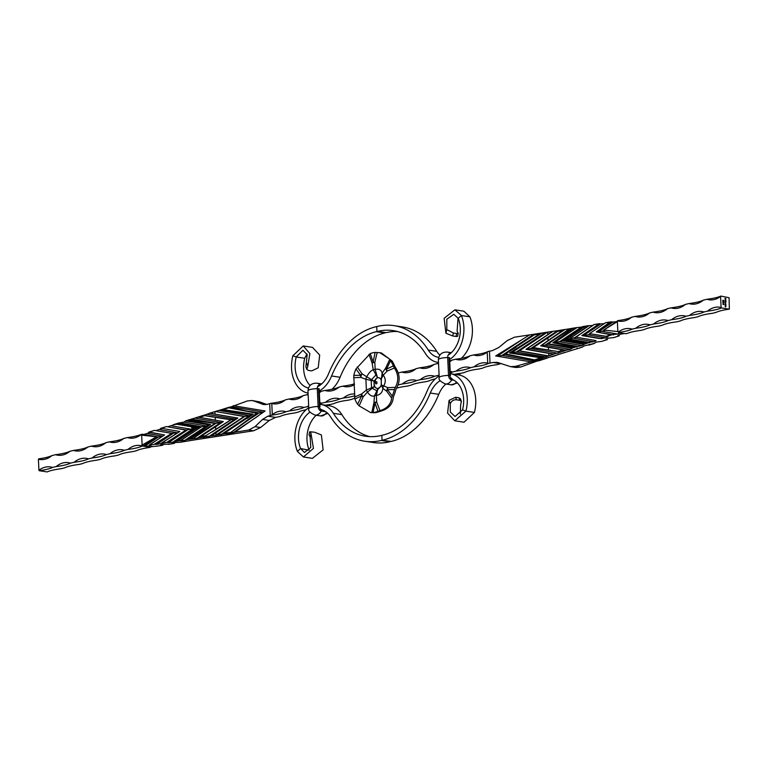 <?xml version="1.0" encoding="UTF-8"?>
<svg xmlns="http://www.w3.org/2000/svg" width="768" height="768" viewBox="0 0 768 768"><rect width="100%" height="100%" fill="white"/><g stroke="black" fill="none" stroke-linecap="round" stroke-linejoin="round"><path stroke-width="1.15" d="M438.662 357.379A25.258 17.798 -81.3 0 1 438.499 357.36A25.258 17.798 -81.3 0 1 428.246 350.045A84.173 59.309 -81.3 0 0 394.08 325.651A84.173 59.309 -81.3 0 0 377.434 326.4L376.714 326.573L376.944 331.517L376.714 326.573L375.994 326.746A84.173 59.309 98.7 0 0 328.512 373.843A25.258 17.798 98.7 0 1 317.52 386.774M397.526 331.526A79.123 55.757 -81.3 0 0 386.16 332.65L377.664 331.344A79.123 55.757 -81.3 0 1 393.322 330.643A79.123 55.757 -81.3 0 1 425.434 353.568A30.298 21.35 -81.3 0 0 437.731 362.352A30.298 21.35 -81.3 0 0 438.499 362.448L437.731 362.352M428.246 350.045L436.742 351.35A84.173 59.309 -81.3 0 0 402.576 326.957L394.08 325.651M448.147 355.162A25.258 17.798 -81.3 0 0 458.227 318.336L461.405 315.523L454.896 309.821L444.144 318.288L445.91 333.245L446.803 329.587L446.832 319.2L453.821 314.294L458.227 318.336M449.645 359.491A30.298 21.35 -81.3 0 0 461.405 315.523L469.901 316.829L463.862 311.203L454.896 309.821M436.742 351.35A25.258 17.798 -81.3 0 0 439.834 355.104M461.27 358.378A30.298 21.35 -81.3 0 0 469.901 316.829M452.698 335.952L456.029 336.461L456.701 333.523L453.418 333.024L452.698 335.952L445.91 333.245M456.701 333.523L458.256 333.379L457.565 336.403L456.029 336.461M458.256 333.379L457.114 331.171L458.054 317.952M446.803 329.587L453.418 333.024M331.949 389.29A30.298 21.35 98.7 0 0 340.09 377.27A79.123 55.757 98.7 0 1 384.72 332.986L376.224 331.69A79.123 55.757 98.7 0 0 331.594 375.965A30.298 21.35 98.7 0 1 319.258 391.027M308.419 388.042A25.258 17.798 98.7 0 1 296.237 356.986L304.733 358.291L306.931 353.952M308.074 393.11A30.298 21.35 98.7 0 1 292.867 355.738L296.237 356.986L302.918 350.246L307.181 354.672L305.885 366.806L306.835 369.408L307.805 366.192L306.682 363.024M310.09 385.459A25.258 17.798 98.7 0 1 304.733 358.291M306.835 369.408L308.362 370.397L311.693 370.906L318.202 367.795L319.699 355.075L312.509 347.376L303.235 345.955L309.859 353.568L307.805 366.192M292.867 355.738L303.235 345.955M320.285 409.507A25.258 17.798 -81.3 0 1 330.538 416.822A84.173 59.309 -81.3 0 0 364.704 441.216L373.2 442.512A84.173 59.309 -81.3 0 0 389.856 441.773L382.07 440.294L391.286 441.427A84.173 59.309 98.7 0 0 438.778 394.33A25.258 17.798 98.7 0 1 445.882 384.019M364.704 441.216A84.173 59.309 -81.3 0 0 381.36 440.467L382.07 440.294L381.84 435.35L382.07 440.294L391.286 441.427M369.754 436.646A79.123 55.757 -81.3 0 1 341.846 414.605L333.35 413.299A79.123 55.757 -81.3 0 0 365.472 436.224A79.123 55.757 -81.3 0 0 381.12 435.523L382.56 435.178A79.123 55.757 98.7 0 0 427.2 390.902A30.298 21.35 98.7 0 1 439.133 376.061M310.022 412.109A25.258 17.798 -81.3 0 0 300.557 448.531L309.226 450.221M333.35 413.299A30.298 21.35 -81.3 0 0 321.053 404.515A30.298 21.35 -81.3 0 0 319.891 404.39M308.755 407.626A30.298 21.35 -81.3 0 0 297.379 451.344L300.557 448.531L304.454 452.496L310.781 447.494L310.166 437.002L309.024 434.794L309.715 431.77L310.973 433.334L310.166 437.002M316.205 415.248A25.258 17.798 -81.3 0 0 309.053 449.837M341.846 414.605A30.298 21.35 -81.3 0 0 329.549 405.821L321.053 404.515M309.715 431.77L314.592 432.221L321.37 434.928L323.136 449.885L312.394 458.352L303.418 456.97L313.44 448.397L310.973 433.334M297.379 451.344L303.418 456.97M440.208 380.669A25.258 17.798 98.7 0 0 430.282 393.024A84.173 59.309 98.7 0 1 382.79 440.122M449.741 378.71A25.258 17.798 98.7 0 1 462.547 409.882L465.917 411.13L454.771 420.797L447.581 413.098L449.078 400.378L450.288 403.565L450.278 411.994L455.059 416.496L462.547 409.882M474.413 412.435A30.298 21.35 98.7 0 0 458.784 374.986L450.317 373.69A30.298 21.35 98.7 0 1 465.917 411.13L474.413 412.435L464.045 422.218L454.771 420.797M455.587 397.267L458.918 397.776L459.85 400.32L456.566 399.811L455.587 397.267L449.078 400.378M459.85 400.32L461.405 401.357L460.454 398.765L458.918 397.776M461.405 401.357L460.608 405.149L460.349 414.221M450.288 403.565C451.776 400.752 453.869 399.504 456.566 399.811M450.403 375.523L449.558 357.658M458.813 374.986L458.746 373.594M319.997 406.637L319.152 388.771M328.387 405.648L328.339 404.736M373.027 412.541L370.685 412.598L359.136 405.878L357.61 404.266L361.651 395.837L354.883 399.014L353.77 375.37L360.682 375.293L355.939 368.957L370.253 353.587L373.114 361.93L375.139 352.416L379.872 352.723L389.827 359.203L390.566 360.691L386.525 369.12L393.293 365.942L394.387 368.006L387.168 371.088L383.213 375.139C385.747 378.47 385.92 382.061 383.722 385.901L381.312 384.979L382.877 388.387C382.378 392.534 380.208 394.867 376.368 395.386A5.05 1.248 -179.6 0 0 374.467 395.837L377.933 388.608L380.544 386.602A5.414 3.811 98.7 0 1 380.064 387.197A5.414 3.811 98.7 0 1 376.214 388.118L377.933 388.608L376.368 395.386L376.694 402.058L379.958 410.688L377.923 411.37L375.053 403.027L373.027 412.541A30.288 21.341 -81.3 0 0 377.923 411.37M381.331 380.035A7.066 7.066 0 0 0 381.283 379.93L381.235 384.912L380.544 386.602M392.237 396L391.661 398.112L386.736 391.267L382.877 388.387A5.05 3.734 119.7 0 1 383.722 385.901L387.955 387.677L395.299 387.35L394.406 389.587L387.494 389.674L392.237 396A30.288 21.341 -81.3 0 0 394.406 389.587M391.661 398.112C390.922 404.304 387.024 408.499 379.958 410.688M386.736 391.267A5.05 3.974 -58.5 0 1 387.955 387.677A5.05 3.562 -89.9 0 0 387.494 389.674A5.05 2.966 -37.4 0 0 386.736 391.267M394.387 368.006C398.534 374.419 398.842 380.87 395.299 387.35M377.203 352.435L374.822 362.342L375.139 369.341C378.97 368.65 381.302 369.907 382.157 373.104L385.651 368.15L389.827 359.203M381.283 379.93L382.157 373.104A5.05 2.746 40 0 0 383.213 375.139L381.043 379.402L379.632 378.01A5.414 3.811 98.7 0 1 381.418 380.285M387.168 371.088A5.05 2.995 -143.4 0 1 385.651 368.15A5.05 1.45 -153.9 0 0 386.525 369.12A5.05 3.226 -115.8 0 0 387.168 371.088M357.293 366.96L362.045 373.786L366.73 376.79C368.813 372.883 370.982 370.55 373.238 369.792L372.086 362.995L369.005 354.394M375.773 378.931A5.414 3.811 98.7 0 1 376.224 378.509A5.414 3.811 98.7 0 1 379.632 378.01L377.405 377.453L373.238 369.792A5.05 0.72 -5.7 0 1 375.139 369.341L377.405 377.453L374.026 381.072L374.016 382.435M374.822 362.342L372.086 362.995A5.05 2.112 161.5 0 1 373.114 361.93L374.822 362.342M371.75 412.646L373.958 402.71L374.467 395.837C372.221 396.778 369.878 395.52 367.45 392.074L363.13 396.902L359.136 405.878M373.958 402.71A5.05 1.517 3.6 0 1 376.694 402.058A5.05 2.112 -18.5 0 0 375.053 403.027L373.958 402.71M374.131 385.046L374.294 386.659L367.45 392.074A5.05 2.218 -134.3 0 1 366.394 390.038L365.885 379.277L360.826 377.376L353.654 377.731M354.566 397.066L361.613 393.965L366.394 390.038L374.294 386.659L376.214 388.118A5.414 3.811 98.7 0 1 374.938 386.909L373.949 383.789L376.224 378.509M361.613 393.965A5.05 1.92 48.4 0 0 363.13 396.902A5.05 1.45 26.1 0 1 361.651 395.837A5.05 3.226 64.2 0 1 361.613 393.965M365.885 379.277A5.05 3.197 -63.1 0 1 366.73 376.79L374.026 381.072L365.885 379.277M360.826 377.376A5.05 2.899 -64.3 0 1 362.045 373.786A5.05 2.966 142.6 0 0 360.682 375.293A5.05 3.562 -89.9 0 0 360.826 377.376M355.939 368.957A30.288 21.341 -81.3 0 0 353.77 375.37M379.997 352.742L381.37 352.954L391.987 360.912A30.288 21.341 -81.3 0 1 394.704 366.163L395.376 367.392C400.061 374.333 400.397 381.36 396.374 388.464L395.818 389.798A30.288 21.341 -81.3 0 1 393.648 396.221L393.312 397.498C392.611 404.419 388.358 408.989 380.563 411.197L379.334 411.59A30.288 21.341 -81.3 0 1 374.448 412.752L370.742 412.608M375.139 352.416A30.288 21.341 -81.3 0 0 370.253 353.587M393.293 365.942A30.288 21.341 -81.3 0 0 390.566 360.691M354.883 399.014A30.288 21.341 -81.3 0 0 357.61 404.266M381.091 378.278L381.408 384.998M381.091 385.949L377.021 390.317M376.301 390.49L371.914 388.138M371.51 387.36L371.194 380.64M371.51 379.69L375.581 375.322M271.776 403.517A26.246 18.499 -81.3 0 0 273.091 403.795A26.246 18.499 -81.3 0 0 285.37 399.869A26.246 5.136 -2.7 0 1 271.056 403.286L271.776 403.517L272.294 414.586L271.613 415.152A30.288 5.923 177.3 0 0 270.25 415.517L269.693 403.651A30.288 5.923 -2.7 0 1 271.056 403.286M308.659 405.677A26.246 18.499 -81.3 0 0 307.478 406.598L303.888 407.453A26.246 18.499 -81.3 0 0 301.805 406.954A26.246 18.499 -81.3 0 0 289.526 410.88L285.936 411.734A26.246 18.499 -81.3 0 0 283.853 411.235A26.246 18.499 -81.3 0 0 272.294 414.586M354.749 393.994A26.246 18.499 -81.3 0 0 343.382 398.026L339.792 398.88A26.246 18.499 -81.3 0 0 337.709 398.39A26.246 18.499 -81.3 0 0 325.43 402.307L321.84 403.171A26.246 18.499 -81.3 0 0 319.814 402.682M398.179 384.653A26.246 18.499 98.7 0 1 398.726 384.816L402.317 383.962A26.246 18.499 98.7 0 1 414.605 380.045A26.246 18.499 98.7 0 1 416.678 380.534L420.269 379.68A26.246 18.499 98.7 0 1 432.557 375.754A26.246 18.499 98.7 0 1 434.63 376.253L438.221 375.398A26.246 18.499 98.7 0 1 439.075 374.726M450.211 371.434A26.246 18.499 98.7 0 1 450.509 371.472A26.246 18.499 98.7 0 1 452.582 371.971L456.173 371.117A26.246 18.499 98.7 0 1 468.461 367.19A26.246 18.499 98.7 0 1 470.534 367.69L474.125 366.826A26.246 18.499 98.7 0 1 486.413 362.909A26.246 18.499 98.7 0 1 487.728 363.178L488.477 363.408A30.288 5.923 -2.7 0 1 490.032 363.082L489.466 351.206A30.288 5.923 177.3 0 0 487.91 351.542L487.21 352.118A26.246 18.499 98.7 0 1 475.651 355.459A26.246 18.499 98.7 0 1 473.568 354.96A26.246 5.136 177.3 0 0 487.91 351.542L487.21 352.118L487.728 363.178L488.477 363.408A26.246 5.136 177.3 0 1 474.125 366.826M469.978 355.814A26.246 18.499 98.7 0 1 457.699 359.741A26.246 18.499 98.7 0 1 455.616 359.242A26.246 5.136 177.3 0 0 469.978 355.814L473.568 354.96M449.722 361.056A26.246 5.136 177.3 0 0 452.026 360.106L455.616 359.242M452.026 360.106A26.246 18.499 98.7 0 1 449.75 361.747M438.557 363.782A26.246 18.499 98.7 0 1 437.664 363.533A26.246 5.136 177.3 0 0 438.538 363.418M434.074 364.387A26.246 18.499 98.7 0 1 421.795 368.304A26.246 18.499 98.7 0 1 419.712 367.814A26.246 5.136 177.3 0 0 434.074 364.387L437.664 363.533M416.122 368.669A26.246 18.499 98.7 0 1 403.843 372.595A26.246 18.499 98.7 0 1 401.76 372.096A26.246 5.136 177.3 0 0 416.122 368.669L419.712 367.814M398.237 372.941L401.76 372.096M354.394 383.846A26.246 5.136 -2.7 0 1 342.816 386.16A26.246 18.499 -81.3 0 0 344.899 386.659A26.246 18.499 -81.3 0 0 354.461 384.653M342.816 386.16L339.226 387.014A26.246 5.136 -2.7 0 1 324.864 390.442A26.246 18.499 -81.3 0 0 326.947 390.941A26.246 18.499 -81.3 0 0 339.226 387.014M324.864 390.442L321.274 391.296A26.246 5.136 -2.7 0 1 319.315 392.131M308.141 394.57A26.246 5.136 -2.7 0 1 306.912 394.723A26.246 18.499 -81.3 0 0 308.16 395.069M319.344 392.736A26.246 18.499 -81.3 0 0 321.274 391.296M306.912 394.723L303.322 395.587A26.246 5.136 -2.7 0 1 288.96 399.014A26.246 18.499 -81.3 0 0 291.043 399.504A26.246 18.499 -81.3 0 0 303.322 395.587M288.96 399.014L285.37 399.869M552.787 331.344L514.426 337.219L507.389 340.483L498.72 347.539L492.394 350.611A607.699 118.858 -2.7 0 1 489.466 351.206M266.746 404.458L259.392 401.846L253.834 400.992L263.635 404.563L267.283 404.333A607.699 118.858 177.3 0 0 269.693 403.651M454.493 374.323A26.246 5.136 -2.7 0 1 461.088 373.277L464.678 372.413A26.246 5.136 -2.7 0 1 479.04 368.986L482.63 368.131A26.246 5.136 -2.7 0 1 496.944 364.714A30.288 5.923 177.3 0 0 498.307 364.349A607.699 118.858 177.3 0 1 500.717 363.667L501.254 363.542M510.701 366.691L516.029 367.507L520.637 367.046L515.798 366.307L510.701 366.691L497.309 362.352L492.96 362.477A607.699 118.858 -2.7 0 1 490.032 363.082M456.173 371.117A26.246 5.136 177.3 0 0 470.534 367.69M438.221 375.398A26.246 5.136 177.3 0 0 439.104 375.283M450.278 372.922A26.246 5.136 177.3 0 0 452.582 371.971M420.269 379.68A26.246 5.136 177.3 0 0 434.63 376.253M402.317 383.962A26.246 5.136 177.3 0 0 416.678 380.534M397.987 385.171A26.246 5.136 177.3 0 0 398.726 384.816M354.662 395.798A26.246 5.136 -2.7 0 1 343.382 398.026M339.792 398.88A26.246 5.136 -2.7 0 1 325.43 402.307M321.84 403.171A26.246 5.136 -2.7 0 1 319.872 403.997M308.698 406.435A26.246 5.136 -2.7 0 1 307.478 406.598M303.888 407.453A26.246 5.136 -2.7 0 1 289.526 410.88M285.936 411.734A26.246 5.136 -2.7 0 1 271.613 415.152M267.84 416.198L275.606 417.389L269.28 420.461L262.541 419.424L267.84 416.198A607.699 118.858 177.3 0 0 270.25 415.517M275.606 417.389A607.699 118.858 -2.7 0 1 278.534 416.794A30.288 5.923 -2.7 0 0 280.09 416.458A26.246 5.136 177.3 0 1 294.432 413.04L298.022 412.186A26.246 5.136 177.3 0 1 306.058 409.757M354.643 398.227A26.246 5.136 177.3 0 0 351.878 399.331L348.288 400.186A26.246 5.136 177.3 0 0 333.926 403.613L330.336 404.467A26.246 5.136 177.3 0 0 325.478 405.197M396.547 388.166A26.246 5.136 -2.7 0 1 407.222 386.122L410.813 385.267A26.246 5.136 -2.7 0 1 425.184 381.84L428.774 380.986A26.246 5.136 -2.7 0 1 435.36 378.864M262.541 419.424L255.043 426.662L260.611 427.517L269.28 420.461M260.611 427.517L253.574 430.781L248.736 430.032L255.043 426.662M194.4 428.458L185.875 430.099L166.445 426.576L186.528 430.003L167.194 442.397L168.47 442.598L187.248 430.118L166.445 426.576L161.04 428.467M161.434 428.333L179.846 431.472L161.981 442.925L167.194 442.397L156.451 444.461L172.886 433.546L154.387 430.397L166.646 432.499L154.387 430.397L148.685 432.24L164.544 434.957L148.675 432.24M166.646 432.499L171.61 433.344L155.04 444.25L156.451 444.461M149.328 432.077L164.554 434.947L149.299 445.142L155.04 444.25L149.299 445.142L150.71 445.354L148.637 446.006L144.442 446.333L148.685 446.986L157.046 446.122M163.507 444.413L162.115 445.334L160.704 445.114L162.778 444.461L169.354 444.058M175.277 442.56L174 443.443L172.714 443.251L174.797 442.598L180.211 442.243M179.77 442.339L185.251 441.437L185.693 440.563L185.098 441.437L191.875 440.323M253.574 430.781L191.174 440.429M248.736 430.032L192.499 438.864L215.971 423.264L191.568 419.088L204.144 415.142M191.731 421.93L185.702 420.893L191.75 421.93A1.008 0.691 -80.3 0 1 191.222 420.816L210.576 424.483L190.061 438.01L184.685 440.41L180.48 440.726L201.61 426.691L179.069 422.89L173.414 424.685L176.966 424.272L196.646 427.651L191.837 430.109A1.008 0.586 -122.7 0 1 192.134 430.061M196.646 427.651L177.696 439.814L179.309 439.584L180.48 440.726M177.696 439.814L172.666 442.272L168.47 442.598M151.498 446.275L149.952 447.418A26.246 5.136 -2.7 0 0 136.454 450.739L132.864 451.594A26.246 5.136 -2.7 0 0 118.502 455.021L114.912 455.875A26.246 5.136 -2.7 0 0 100.55 459.302L96.96 460.157A26.246 5.136 -2.7 0 0 82.598 463.584L79.008 464.438A26.246 5.136 -2.7 0 0 64.646 467.866L61.056 468.73A26.246 5.136 -2.7 0 0 47.146 471.926L39.226 470.717A26.246 5.136 177.3 0 0 52.56 467.424A26.246 18.499 -81.3 0 0 50.477 466.925A26.246 18.499 -81.3 0 0 38.918 470.266L38.4 459.206A26.246 18.499 -81.3 0 0 39.715 459.475A26.246 18.499 -81.3 0 0 51.994 455.558A26.246 5.136 -2.7 0 1 38.669 458.851L38.4 459.206M148.685 446.986L149.952 447.418M162.326 436.387L158.525 436.973L141.658 435.149L140.678 434.976L141.379 434.323A26.246 5.136 -2.7 0 1 127.392 437.568A26.246 18.499 -81.3 0 0 129.475 438.058A26.246 18.499 -81.3 0 0 140.678 434.976L142.464 434.246L157.104 436.752L143.021 446.112L144.442 446.333L158.525 436.973L143.885 434.467L150.067 432.47M143.021 446.112L141.187 445.69A26.246 18.499 -81.3 0 0 140.237 445.507A26.246 18.499 -81.3 0 0 127.958 449.434A26.246 5.136 177.3 0 0 141.936 446.189L141.187 445.69L142.128 445.066L156.595 436.762M127.958 449.434L124.368 450.288A26.246 18.499 -81.3 0 0 122.285 449.789A26.246 18.499 -81.3 0 0 110.006 453.715A26.246 5.136 177.3 0 0 124.368 450.288M110.006 453.715L106.416 454.57A26.246 18.499 -81.3 0 0 104.333 454.07A26.246 18.499 -81.3 0 0 92.054 457.997A26.246 5.136 177.3 0 0 106.416 454.57M92.054 457.997L88.464 458.851A26.246 18.499 -81.3 0 0 86.381 458.362A26.246 18.499 -81.3 0 0 74.102 462.278A26.246 5.136 177.3 0 0 88.464 458.851M74.102 462.278L70.512 463.142A26.246 18.499 -81.3 0 0 68.429 462.643A26.246 18.499 -81.3 0 0 56.15 466.57A26.246 5.136 177.3 0 0 70.512 463.142M56.15 466.57L52.56 467.424M141.658 435.149L142.128 445.066M127.392 437.568L123.802 438.422A26.246 5.136 -2.7 0 1 109.44 441.85A26.246 18.499 -81.3 0 0 111.523 442.339A26.246 18.499 -81.3 0 0 123.802 438.422M109.44 441.85L105.85 442.704A26.246 5.136 -2.7 0 1 91.488 446.131A26.246 18.499 -81.3 0 0 93.571 446.63A26.246 18.499 -81.3 0 0 105.85 442.704M91.488 446.131L87.898 446.986A26.246 5.136 -2.7 0 1 73.536 450.413A26.246 18.499 -81.3 0 0 75.619 450.912A26.246 18.499 -81.3 0 0 87.898 446.986M73.536 450.413L69.946 451.267A26.246 5.136 -2.7 0 1 55.584 454.694A26.246 18.499 -81.3 0 0 57.667 455.194A26.246 18.499 -81.3 0 0 69.946 451.267M55.584 454.694L51.994 455.558M142.464 434.246L143.885 434.467M167.722 426.778L173.933 424.771M179.645 422.928L183.821 422.093L185.866 420.922M204.97 414.941L209.712 413.232M211.056 413.462L209.674 413.222L215.002 411.571L209.674 413.222L237.888 418.051L215.914 432.72L216.029 434.995L244.061 416.506L215.616 411.523L214.925 411.734L215.05 414.163L213.062 413.75M215.789 411.322L231.504 406.714L247.363 400.954L251.971 400.493L253.834 400.992M155.798 430.618L161.99 428.63M190.061 438.01L191.674 437.77L215.155 423.437L190.829 419.99L191.549 419.078L185.683 420.845L191.222 420.816M171.61 433.344L177.514 432.835M177.581 432.787L159.974 429.773M172.666 442.272L192.058 429.389L171.898 425.933M191.501 426.749A1.008 0.691 -80.3 0 0 192.029 427.862L194.64 428.304M192.048 421.978L209.107 424.896L206.419 425.962L183.821 422.093M184.685 440.41L206.419 425.962L198.73 427.181L178.56 423.773L176.966 424.272M199.939 436.829L223.037 421.642L220.781 422.534L195.744 418.243M223.344 421.555L197.856 417.091L223.344 421.555L215.635 426.787L215.76 429.37L230.822 419.779L215.194 417.37L215.328 420.096M198.24 417.158L211.334 419.395M196.694 438.538L220.781 422.534L215.155 423.437M148.051 433.622L162.72 436.138M204.106 415.354L211.286 416.573L203.76 415.286L204.797 415.67L199.786 417.216M211.286 416.573L231.216 419.702L212.016 432.01M207.658 414.403L235.142 419.107L230.822 419.779M210.998 435.859L237.552 418.157L215.05 414.163M237.888 418.051L235.142 419.107L208.714 436.675M228.672 407.798L229.622 407.088L247.056 411.11L258.576 412.906L230.016 432.95L256.714 413.222L228.672 407.798L223.114 409.574L253.094 414.182L250.771 414.374L252.115 414.605L247.21 418.013L250.925 415.459M250.877 414.394L220.627 409.958L223.114 409.574M251.693 414.816L249.504 415.68L219.581 410.554M215.616 411.523L244.694 416.41L217.075 435.091M220.723 434.803L249.504 415.68L244.061 416.506M263.165 412.358L259.056 412.982L250.992 411.6M231.504 406.714L263.414 412.176M256.714 413.222L259.056 412.982L251.299 418.138M264.077 410.794L233.309 405.686M264.163 410.813L265.056 410.957L264.115 411.658L234.566 432.365M191.674 437.77L192.49 438.864L186.586 439.728L192.115 436.042A1.008 0.586 -122.7 0 1 192.413 435.994M210.576 424.483L192.115 436.042A1.008 0.586 -122.7 0 0 191.981 436.781M198.451 437.99L213.734 427.968L200.698 436.445L205.747 435.706L205.104 436.435M204.778 436.819L206.006 436.877M210.778 435.965L214.013 433.901L210.749 436.013L216.163 435.226M221.789 434.477L247.21 418.013L224.237 433.373L229.834 432.509M230.016 432.95L230.851 433.085M257.962 416.17L232.742 432.941M161.837 443.347L160.656 444.134M149.818 445.219L148.637 446.006M161.309 443.27L179.846 431.472M154.666 444.058L166.838 436.406M259.392 401.846L252.067 400.502M253.094 414.182L247.181 418.378M222.672 434.074L224.237 433.373M199.19 437.309L200.698 436.445M205.747 435.706L213.917 430.646M215.251 417.235L213.274 416.976M179.309 439.584L198.73 427.181M191.702 430.848A1.008 0.586 -122.7 0 1 191.837 430.109L174.221 441.542L180.125 440.678L192.672 432.624A1.008 0.586 57.3 0 1 191.731 431.616M191.472 425.981A1.008 0.691 99.7 0 1 192.317 425.098L179.28 422.87L178.56 423.773M191.549 419.078L192.038 419.165A1.008 0.691 99.7 0 0 191.194 420.048M192.01 437.549A1.008 0.586 57.3 0 0 192.95 438.566L192.49 438.864M161.981 442.925L161.28 443.261L161.981 442.925M203.078 438.499L204.163 438.077M209.021 437.472L209.501 437.414L209.021 437.472M226.445 434.65L233.779 433.594M156.374 446.227L162.451 445.258L163.757 444.394M197.357 438.643L196.762 439.517L197.357 438.643M191.434 440.419L196.781 439.507M168.394 444.355L174.115 443.27M575.789 337.123L596.026 340.579L593.981 341.741L573.821 338.294L580.214 334.042M592.675 325.44L589.008 325.728L571.622 337.286A1.008 0.624 -124.6 0 1 570.634 336.288L565.978 339.523L584.554 342.739L593.981 341.741M584.554 342.739L583.056 343.238L584.102 344.419L582.058 345.59L577.882 346.426L572.006 345.418L577.882 346.426M582.038 327.005L576.998 327.59L571.334 331.354A1.008 0.624 -124.6 0 1 570.355 330.355L552.845 342.816L572.986 346.637L571.478 347.146L572.189 348.269L570.134 349.43L565.891 350.256L563.04 349.987L558.317 351.581L559.997 352.061L559.536 352.522L566.602 350.141M515.798 366.307L534.374 360.97L553.997 354.106L548.726 353.184L548.765 355.603L548.122 355.824L519.437 350.803L547.018 332.448L547.67 332.342L547.776 334.618L525.984 349.315L553.056 354.154L559.536 352.522M520.637 367.046L536.496 361.286L582.307 347.107L584.179 345.907L594.576 343.315L596.102 342.067L601.555 341.424L607.392 339.61L605.971 339.389L608.026 338.227L613.968 337.517L619.315 335.76L617.894 335.549L619.949 334.378L624.115 333.533L619.872 332.89L617.818 334.051L610.618 334.685L606.182 336.326L589.594 333.61L605.549 322.742L610.954 321.878M594.854 334.512L607.949 336.73L605.904 337.901L600.269 338.515L582.451 335.453L588.182 334.867L589.968 333.677M729.331 309.149L721.411 307.939A26.246 5.136 -2.7 0 1 707.51 311.146A26.246 18.499 98.7 0 1 719.789 307.219A26.246 18.499 98.7 0 1 721.104 307.488L720.586 296.429A26.246 18.499 98.7 0 1 709.027 299.77A26.246 18.499 98.7 0 1 706.944 299.27A26.246 5.136 177.3 0 0 720.854 296.074L729.082 297.734L729.331 309.149A26.246 5.136 177.3 0 0 716.006 312.442L712.416 313.306A26.246 5.136 177.3 0 0 698.054 316.733L694.464 317.587A26.246 5.136 177.3 0 0 680.102 321.014L676.512 321.869A26.246 5.136 177.3 0 0 662.15 325.296L658.56 326.15A26.246 5.136 177.3 0 0 644.198 329.578L640.608 330.432A26.246 5.136 177.3 0 0 626.621 333.677L624.115 333.533M703.92 312A26.246 5.136 -2.7 0 1 689.558 315.427A26.246 18.499 98.7 0 1 701.837 311.501A26.246 18.499 98.7 0 1 703.92 312L707.51 311.146M685.968 316.282A26.246 5.136 -2.7 0 1 671.606 319.709A26.246 18.499 98.7 0 1 683.885 315.782A26.246 18.499 98.7 0 1 685.968 316.282L689.558 315.427M668.016 320.563A26.246 5.136 -2.7 0 1 653.654 323.99A26.246 18.499 98.7 0 1 665.933 320.074A26.246 18.499 98.7 0 1 668.016 320.563L671.606 319.709M650.064 324.845A26.246 5.136 -2.7 0 1 635.702 328.272A26.246 18.499 98.7 0 1 647.981 324.355A26.246 18.499 98.7 0 1 650.064 324.845L653.654 323.99M632.112 329.136A26.246 5.136 -2.7 0 1 618.605 332.448L618.826 331.718A26.246 18.499 98.7 0 1 630.029 328.637A26.246 18.499 98.7 0 1 632.112 329.136L635.702 328.272M618.442 332.669L619.872 332.89M723.638 301.824L723.706 301.229L723.744 302.035L722.765 301.162M723.187 300.221L723.686 300.96L722.707 300.413L723.062 300.797L723.187 300.221M723.322 300.394L723.062 300.922M725.261 306.163L725.933 306.144L725.645 306.931L725.261 306.163M725.818 306.24L725.645 306.931M725.29 306.787L725.885 306.595M725.203 305.05L725.885 305.04L725.587 305.827L725.203 305.05M725.77 305.136L725.587 305.827M725.232 305.683L725.837 305.491M725.741 304.637L725.184 304.666L725.482 303.715L725.866 304.656M725.155 304.157L725.482 303.715L725.856 304.272M724.992 300.49L725.952 300.634L724.992 300.49M725.261 299.347L725.299 300.202L725.501 299.376M725.434 299.395L725.299 300.202M724.896 298.493L725.827 298.522L725.856 299.155L724.896 298.493M725.597 301.699L725.05 301.728L725.347 300.778L726 301.757M725.011 301.219L725.347 300.778L725.722 301.334M725.069 302.112L725.75 302.102L725.501 303.485L725.069 302.112M725.635 302.198L725.501 303.485M725.126 303.331L725.722 303.178M725.098 302.678L725.693 302.515M722.736 302.467L723.466 302.208L723.562 302.947L722.803 302.448L723.533 302.189L723.562 302.947M723.197 303.571L723.264 303.082M723.36 303.84L723.859 304.589L722.88 304.032L723.235 304.426L723.36 303.84M723.494 304.022L723.235 304.541M703.354 300.134A26.246 18.499 98.7 0 1 691.075 304.051A26.246 18.499 98.7 0 1 688.992 303.562A26.246 5.136 177.3 0 0 703.354 300.134L706.944 299.27M685.402 304.416A26.246 18.499 98.7 0 1 673.123 308.342A26.246 18.499 98.7 0 1 671.04 307.843A26.246 5.136 177.3 0 0 685.402 304.416L688.992 303.562M667.45 308.698A26.246 18.499 98.7 0 1 655.171 312.624A26.246 18.499 98.7 0 1 653.088 312.125A26.246 5.136 177.3 0 0 667.45 308.698L671.04 307.843M649.498 312.979A26.246 18.499 98.7 0 1 637.219 316.906A26.246 18.499 98.7 0 1 635.136 316.406A26.246 5.136 177.3 0 0 649.498 312.979L653.088 312.125M631.546 317.261A26.246 18.499 98.7 0 1 619.267 321.187A26.246 18.499 98.7 0 1 618.317 321.005L618.048 320.582A26.246 5.136 177.3 0 0 631.546 317.261L635.136 316.406M617.376 321.629L617.846 331.555L603.744 330.067L618.317 321.005M604.243 323.606L594 324.557L599.568 323.635L581.827 335.558L599.606 323.645M605.558 322.733L613.037 321.994L597.734 332.17L605.184 330.394M616.253 321.744L613.037 321.994M552.931 331.325L551.674 332.189L552.922 331.325M558.499 330.586L552.97 331.325M570.806 328.627L564.922 329.501L551.952 338.122L563.837 329.923L565.622 329.414M576.998 327.59L571.085 328.483L570.643 329.357L572.16 329.107L570.355 330.355M589.008 325.728L582.749 326.563L582.307 327.437L583.824 327.187L570.634 336.288M601.027 323.856L583.373 335.597L601.728 338.736M594.269 334.416L606.528 336.509L612.23 334.675L596.314 331.949L613.651 334.896M605.904 337.901L588.182 334.867L590.822 333.821M583.824 327.187L588.48 325.642L569.011 339.024L576.48 337.238M572.16 329.107L576.826 327.571L554.65 342.451L559.459 341.722L581.194 327.274M582.058 345.59L559.459 341.722L562.147 340.656L570.758 334.79A1.008 0.624 55.4 0 0 570.605 335.51L582.902 326.563L587.789 325.757M564.778 350.074L541.046 345.763L551.952 338.122M540.672 345.83L548.381 347.386L548.506 349.978L533.232 347.616L547.939 337.968L548.054 340.55L540.672 345.83L545.098 345.139L569.174 329.136M570.134 349.43L545.098 345.139L547.786 344.083L570.307 329.117M604.33 330.25L602.544 331.44L617.818 334.051M557.165 330.998L530.736 348.566L532.925 347.702L552.47 350.774M557.635 331.267L533.232 347.616M557.923 331.037L549.744 336.806L557.366 331.546L563.837 329.923M564.672 329.568L558.95 330.509L557.366 331.546L558.25 330.845M548.726 353.184L526.416 349.229L551.674 332.189M525.984 349.315L530.736 348.566L558.211 353.28M534.24 334.886L504.221 354.298L535.517 360.048L505.411 353.875L534.24 334.886L539.779 334.013L509.52 352.992L512.88 352.954L511.498 352.723L512.822 351.888L511.565 352.733L516.374 351.994L545.146 332.87M512.822 351.888L541.555 333.35L543.005 333.034L534.221 334.406M546.288 357.12L516.374 351.994L519.062 350.938L548.074 356.102M547.018 332.448L519.437 350.803M520.666 350.016L519.062 350.938M533.136 334.733L502.013 355.421L504.682 354.374M516 347.299L505.411 353.875M496.848 356.122L524.026 360.749L495.667 355.93L496.848 356.122L495.782 355.939L496.81 355.258L522.998 339.005L497.203 356.16L502.013 355.421L534.374 360.97M522.998 339.005L529.44 335.021M552.691 353.885L554.045 354.115M565.978 339.523L569.011 339.024L589.805 342.586M583.056 343.238L570.864 341.146A1.008 0.739 99.7 0 0 571.43 342.25L562.147 340.656L570.605 335.51M552.845 342.816L554.65 342.451L572.006 345.418A1.008 0.739 -80.3 0 0 571.114 346.31M571.699 348.182L547.786 344.083L571.238 328.483L576.125 327.677M552.413 347.952L565.891 350.256M544.157 357.552L512.88 352.954M512.755 355.747L504.211 354.288M530.698 361.709L524.026 360.749M605.731 322.666L611.626 321.773L596.246 331.939L610.618 334.685M610.022 322.147L596.246 331.939M496.81 355.258L495.667 355.93M509.52 352.992L540.902 357.811L535.402 359.597M542.698 357.715L540.902 357.811M539.779 334.013L541.555 333.35M547.814 332.16L551.99 331.632L549.658 333.427M550.33 347.654L563.04 349.987M549.936 339.37L548.141 340.685M558.317 351.581L550.397 350.362M570.864 341.146L564.01 340.013M570.835 340.378A1.008 0.739 -80.3 0 1 571.718 339.485L589.286 342.499L583.738 344.362L571.43 342.25L583.728 344.362M571.075 334.723A1.008 0.624 55.4 0 0 570.758 334.79L582.566 326.64M571.478 347.146L548.515 343.901M572.986 346.637L577.709 346.397L571.718 348.182A1.008 0.739 99.7 0 0 571.718 348.182L572.16 348.259M570.72 328.781A1.008 0.624 55.4 0 0 570.48 328.858L570.48 328.858A1.008 0.624 55.4 0 0 570.326 329.578M571.152 347.088A1.008 0.739 99.7 0 0 571.709 348.182L571.411 348.134M570.528 350.746L563.856 352.858M564.24 352.714L563.03 353.059L563.894 352.646M547.373 358.042L546.47 358.291L547.373 358.042M539.194 360.614L538.378 360.912L539.194 360.614M606.461 339.446L607.421 339.61L606.01 339.37L607.421 339.61L606.528 339.888M616.531 336.653L613.968 337.517M619.325 335.76L617.933 335.53L618.672 335.923M557.616 354.854L553.027 356.41M589.44 344.227L588.931 345.11L594.586 343.363M577.171 348.01L576.653 348.902L582.317 347.155M606.71 339.696L601.594 341.424M724.896 298.406L725.827 298.522M725.76 298.541L725.789 299.146M725.405 299.088L725.453 298.579M724.982 300.403L725.942 300.518M725.059 302.026L725.75 302.102M725.424 303.494L725.626 302.832M725.203 304.963L725.885 305.04M725.251 306.067L725.933 306.144M723.59 300.442L723.619 300.95M723.629 301.248L723.667 301.978M723.504 302.304L723.043 302.842L723.696 302.592M723.763 304.07L723.792 304.579M386.16 332.65L377.664 331.344M384.72 332.986L376.224 331.69M340.09 377.27L331.594 375.965M381.36 440.467L389.856 441.773M430.282 393.024L438.778 394.33M451.334 352.675L447.37 352.07A8.832 6.221 98.7 0 1 450.221 353.664M439.21 377.491L438.374 359.731A8.832 1.728 -2.7 0 1 438.365 359.683A8.832 1.728 -2.7 0 1 447.677 357.514A4.166 2.842 -103.4 0 1 449.981 353.856M447.677 357.514L449.002 357.571L449.846 375.437L448.522 375.379L447.677 357.514M439.21 377.606A8.832 1.728 -2.7 0 1 439.21 377.549A8.832 1.728 -2.7 0 1 448.522 375.379A4.166 2.842 -103.4 0 0 451.642 379.91A2.016 1.421 -81.3 0 0 451.872 379.267M447.37 352.07C441.984 351.888 438.979 354.422 438.365 359.683L439.21 377.549C438.326 379.536 440.381 381.667 445.373 383.942A8.832 6.221 -81.3 0 0 451.642 379.91L454.051 380.285M451.949 378.499A2.813 1.92 -103.4 0 1 449.846 375.437M445.373 383.942L451.037 384.816A8.832 6.221 -81.3 0 0 456.499 382.061M459.946 375.206L459.859 373.43L459.946 375.206M459.37 375.091L459.293 373.507M321.542 409.613A2.813 1.92 -103.4 0 1 319.44 406.56L318.595 388.685L317.28 388.627A4.166 2.842 -103.4 0 1 320.006 384.998A8.832 6.221 -81.3 0 0 316.963 383.184L321.677 383.914M319.44 406.56L318.115 406.502L317.28 388.627A8.832 1.728 177.3 0 0 307.958 390.797A8.832 1.728 177.3 0 0 307.968 390.854L308.803 408.605M321.542 409.766A2.016 1.421 98.7 0 1 321.235 411.034A4.166 2.842 -103.4 0 1 318.115 406.502A8.832 1.728 177.3 0 0 308.803 408.662A8.832 1.728 177.3 0 0 308.813 408.72M325.776 411.725L321.235 411.034A8.832 6.221 98.7 0 1 314.966 415.056C309.974 412.781 307.92 410.65 308.803 408.662L307.958 390.797C308.573 385.546 311.578 383.002 316.963 383.184M326.63 412.368A8.832 6.221 98.7 0 1 320.63 415.93L314.966 415.056M328.944 405.725L328.886 404.659M329.51 405.821L329.453 404.582L329.52 405.821M492.96 362.477L500.717 363.667M261.821 404.074L265.507 404.64M185.549 441.13L179.52 442.358M161.539 428.554L160.579 428.39L166.368 426.605M209.75 413.203L214.973 411.59M265.056 410.957L264.259 410.822M162.125 442.906L161.28 443.261M210.384 413.146L213.053 413.597M215.923 432.595L214.013 434.026M213.85 430.512L215.837 429.504M215.635 426.662L213.734 428.093M213.216 417.11L204.797 415.67M190.829 419.99L189.235 420.48M167.03 442.186L185.875 430.099M220.186 435.84L215.126 436.675M618.826 331.718L617.846 331.555M593.894 324.634L575.904 337.046M598.522 324.038L599.568 323.635M549.571 333.302L547.862 334.752M553.056 354.154L548.928 355.814M548.448 347.251L550.262 347.789M550.368 350.218L548.525 350.122M547.949 337.843L549.744 336.806M562.138 330.758L549.85 339.235M575.779 337.094L593.933 324.576L598.512 323.971M581.827 335.558L599.203 338.544M576.134 336.979L593.885 324.73M552.95 356.438L552.211 356.678M375.898 383.866A1.133 0.797 -81.3 0 0 376.608 381.754A1.133 0.797 -81.3 0 0 375.898 383.866M451.037 384.816L457.44 382.982M320.63 415.93L327.773 413.376M148.675 432.192L154.157 430.416M155.059 441.158L149.453 444.893M220.934 409.834L229.162 407.203M166.406 426.576L160.579 428.381M161.318 443.222L179.462 431.587M162.442 445.267L162.941 444.941M156.624 446.208L162.269 445.334M150.144 447.322L151.747 446.256M220.992 435.706L220.214 435.84M185.962 440.995L185.434 441.36M209.213 437.491L202.982 438.518M175.325 442.56L174.067 443.424L169.373 444.211M605.347 329.002L617.856 320.678M552.874 331.325L547.008 332.294M565.018 329.482L558.787 330.509M570.902 328.56L559.507 336.288M598.627 323.789L599.53 323.645M619.325 335.808L613.843 337.584M547.066 358.166L538.838 360.797"/></g></svg>
